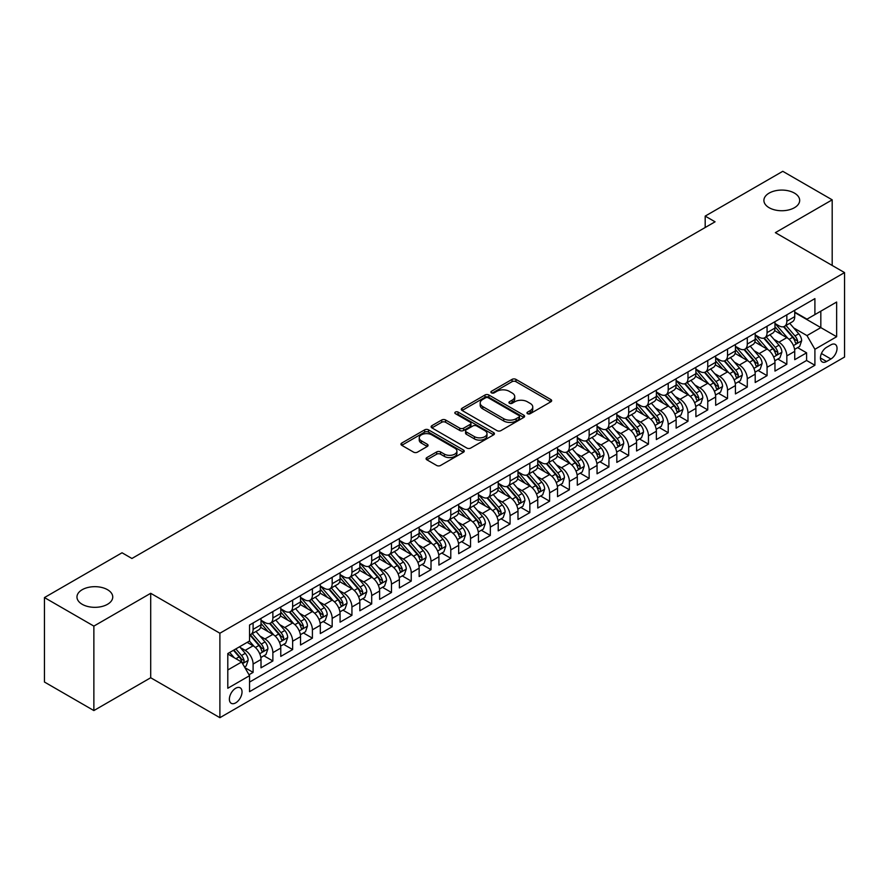 <?xml version="1.0" encoding="UTF-8"?>
<svg xmlns="http://www.w3.org/2000/svg" width="889" height="889" viewBox="0 0 889 889"><rect width="100%" height="100%" fill="white"/><g stroke="black" fill="none" stroke-linecap="round" stroke-linejoin="round"><path stroke-width="1.33" d="M527.533 413.685A1.922 1.111 0 0 0 530.244 413.685L550.869 401.784A2.745 1.589 0 0 0 551.669 400.661A2.745 1.589 0 0 0 550.869 399.55L515.942 379.381A2.745 1.589 0 0 0 512.053 379.381L491.439 391.282A1.922 1.111 0 0 0 490.872 392.071A1.922 1.111 0 0 0 491.439 392.849A1.922 1.111 0 0 0 494.162 392.849L496.829 391.316A8.779 5.067 0 0 1 509.241 391.316L512.153 392.994A8.779 5.067 0 0 1 514.731 396.583A8.779 5.067 0 0 1 512.153 400.161L509.486 401.706A1.922 1.111 0 0 0 508.919 402.484A1.922 1.111 0 0 0 509.486 403.273A1.922 1.111 0 0 0 512.197 403.273L514.875 401.728A8.779 5.067 0 0 1 527.288 401.728L530.2 403.406A8.779 5.067 0 0 1 532.767 406.995A8.779 5.067 0 0 1 530.2 410.585L527.533 412.118A1.922 1.111 0 0 0 526.966 412.907A1.922 1.111 0 0 0 527.533 413.685L527.533 412.118M107.513 589.696A17.891 10.335 0 0 0 88.011 587.462A17.891 10.335 0 0 0 76.965 597.008A17.891 10.335 0 0 0 82.21 604.309A17.891 10.335 0 0 0 101.702 606.542A17.891 10.335 0 0 0 112.747 597.008A17.891 10.335 0 0 0 107.513 589.696M794.444 193.102A17.891 10.335 0 0 0 774.941 190.868A17.891 10.335 0 0 0 763.895 200.403A17.891 10.335 0 0 0 769.141 207.715A17.891 10.335 0 0 0 788.632 209.948A17.891 10.335 0 0 0 799.678 200.403A17.891 10.335 0 0 0 794.444 193.102M235.707 702.855A8.946 5.167 120 0 0 241.552 694.976A8.946 5.167 120 0 0 240.174 687.808A8.946 5.167 120 0 0 235.707 688.253A8.946 5.167 120 0 0 229.862 696.131A8.946 5.167 120 0 0 231.229 703.299A8.946 5.167 120 0 0 235.707 702.855M426.876 457.579A2.745 1.589 0 0 0 426.075 458.691A2.745 1.589 0 0 0 426.876 459.813L436.677 465.469A2.745 1.589 0 0 0 440.555 465.469L463.447 452.257A2.745 1.589 0 0 0 464.258 451.134A2.745 1.589 0 0 0 463.447 450.012L428.52 429.854A2.745 1.589 0 0 0 424.642 429.854L401.75 443.066A2.745 1.589 0 0 0 400.95 444.189A2.745 1.589 0 0 0 401.75 445.311L413.585 452.145A2.745 1.589 0 0 0 417.463 452.145L427.265 446.489A2.745 1.589 0 0 0 428.065 445.367A2.745 1.589 0 0 0 427.265 444.244L421.397 440.855A7.345 4.234 0 0 1 419.241 437.855A7.345 4.234 0 0 1 423.775 433.943A7.345 4.234 0 0 1 431.776 434.865L454.768 448.134A7.345 4.234 0 0 1 456.913 451.134A7.345 4.234 0 0 1 452.39 455.046A7.345 4.234 0 0 1 444.389 454.135L440.555 451.923A2.745 1.589 0 0 0 436.677 451.923L426.876 457.579L426.876 459.813L436.677 454.201L436.677 451.923M150.697 593.296L93.867 626.1L44.45 597.575L44.45 682.03L93.867 710.567L150.697 677.751L219.894 717.69L219.894 633.235L150.697 593.296L150.697 677.751M832.193 265.455L832.193 199.836L775.364 232.651L844.55 272.59L219.894 633.235M832.193 199.836L782.776 171.31L705.188 216.105L705.188 227.517M44.45 597.575L122.037 552.78L131.928 558.481L715.067 221.805L705.188 216.105M497.018 430.632A2.745 1.589 0 0 0 500.896 430.632L523.799 417.419A2.745 1.589 0 0 0 524.599 416.296A2.745 1.589 0 0 0 523.799 415.174L488.872 395.005A2.745 1.589 0 0 0 484.994 395.005L462.091 408.229A2.745 1.589 0 0 0 461.291 409.351A2.745 1.589 0 0 0 462.091 410.474L497.018 430.632M456.168 414.107A1.922 1.111 0 0 1 458.113 414.374L458.113 412.096L493.628 432.599A2.745 1.589 0 0 1 494.428 433.71A2.745 1.589 0 0 1 493.628 434.832L470.726 448.056A2.745 1.589 0 0 1 466.847 448.056L431.921 427.887L441.722 422.275L441.722 419.986L431.921 425.653A2.745 1.589 0 0 0 431.121 426.764A2.745 1.589 0 0 0 431.921 427.887L431.921 425.653M441.722 422.275A2.745 1.589 0 0 1 445.6 422.275L445.6 419.986A2.745 1.589 0 0 0 441.722 419.986M445.6 419.986L459.769 428.165A2.745 1.589 0 0 0 463.647 428.165L470.148 424.42A2.745 1.589 0 0 0 470.948 423.297A2.745 1.589 0 0 0 470.148 422.175L455.401 413.663A1.922 1.111 0 0 1 454.835 412.874A1.922 1.111 0 0 1 456.024 411.851A1.922 1.111 0 0 1 458.113 412.096M248.998 674.751L253.098 672.384L244.897 667.65M240.23 647.492L245.186 650.359A11.179 6.456 60 0 1 253.098 664.05L261.01 659.494L261.01 667.817L272.867 660.971L263.877 655.782M259.999 636.08L264.955 638.947A11.179 6.456 60 0 1 272.867 652.637L280.768 648.081L280.768 656.404L292.637 649.559L283.635 644.369M279.768 624.667L284.724 627.534A11.179 6.456 60 0 1 292.637 641.225L300.538 636.668L300.538 644.992L312.406 638.146L303.405 632.957M299.526 613.254L304.494 616.121A11.179 6.456 60 0 1 312.406 629.812L320.307 625.256L320.307 633.579L332.175 626.734L323.174 621.544M319.295 601.842L324.263 604.709A11.179 6.456 60 0 1 332.175 618.4L340.076 613.832L340.076 622.167L351.933 615.321L342.943 610.132M339.065 590.429L344.032 593.296A11.179 6.456 60 0 1 351.933 606.987L359.845 602.42L359.845 610.754L371.702 603.909L362.712 598.719M358.834 579.017L363.801 581.884A11.179 6.456 60 0 1 371.702 595.574L379.614 591.007L379.614 599.342L391.471 592.496L382.481 587.307M378.603 567.604L383.57 570.471A11.179 6.456 60 0 1 391.471 584.162L399.383 579.595L399.383 587.929L411.24 581.084L402.25 575.894M398.372 556.192L403.328 559.059A11.179 6.456 60 0 1 411.24 572.749L419.152 568.182L419.152 576.516L431.009 569.671L422.019 564.482M418.141 544.779L423.097 547.646A11.179 6.456 60 0 1 431.009 561.337L438.91 556.77L438.91 565.104L450.779 558.259L441.777 553.069M437.91 533.367L442.866 536.234A11.179 6.456 60 0 1 450.779 549.924L458.68 545.357L458.68 553.691L470.548 546.846L461.547 541.657M457.668 521.954L462.636 524.821A11.179 6.456 60 0 1 470.548 538.512L478.449 533.945L478.449 542.279L490.317 535.434L481.316 530.244M477.437 510.542L482.405 513.409A11.179 6.456 60 0 1 490.317 527.099L498.218 522.532L498.218 530.866L510.075 524.021L501.085 518.832M497.207 499.129L502.174 501.996A11.179 6.456 60 0 1 510.075 515.687L517.987 511.119L517.987 519.454L529.844 512.609L520.854 507.419M516.976 487.717L521.943 490.584A11.179 6.456 60 0 1 529.844 504.274L537.756 499.707L537.756 508.041L549.613 501.196L540.623 495.995M536.745 476.304L541.712 479.171A11.179 6.456 60 0 1 549.613 492.862L557.525 488.294L557.525 496.629L569.382 489.783L560.392 484.583M556.514 464.891L561.47 467.758A11.179 6.456 60 0 1 569.382 481.449L577.294 476.882L577.294 485.216L589.151 478.371L580.161 473.17M576.283 453.479L581.239 456.346A11.179 6.456 60 0 1 589.151 470.037L597.052 465.469L597.052 473.804L608.921 466.958L599.919 461.758M596.052 442.066L601.008 444.933A11.179 6.456 60 0 1 608.921 458.624L616.822 454.057L616.822 462.391L628.69 455.546L619.689 450.345M615.81 430.654L620.778 433.51A11.179 6.456 60 0 1 628.69 447.211L636.591 442.644L636.591 450.979L648.459 444.133L639.458 438.933M635.579 419.241L640.547 422.097A11.179 6.456 60 0 1 648.459 435.799L656.36 431.232L656.36 439.566L668.217 432.721L659.227 427.52M655.349 407.829L660.316 410.685A11.179 6.456 60 0 1 668.217 424.386L676.129 419.819L676.129 428.154L687.986 421.308L678.996 416.108M675.118 396.416L680.085 399.272A11.179 6.456 60 0 1 687.986 412.974L695.898 408.407L695.898 416.741L707.755 409.896L698.765 404.695M694.887 385.004L699.854 387.86A11.179 6.456 60 0 1 707.755 401.561L715.667 396.994L715.667 405.328L727.524 398.483L718.534 393.282M714.656 373.591L719.623 376.447A11.179 6.456 60 0 1 727.524 390.149L735.436 385.582L735.436 393.916L747.293 387.071L738.303 381.87M734.425 362.167L739.381 365.035A11.179 6.456 60 0 1 747.293 378.736L755.194 374.169L755.194 382.503L767.063 375.658L758.061 370.457M754.194 350.755L759.15 353.622A11.179 6.456 60 0 1 767.063 367.324L774.964 362.756L774.964 371.091L786.832 364.234L786.832 355.911A11.179 6.456 -120 0 0 778.92 342.209L773.963 339.342M777.831 359.045L786.832 364.234M261.01 659.494A11.179 6.456 -120 0 0 253.098 645.792L247.164 642.369M280.768 648.081A11.179 6.456 -120 0 0 272.867 634.379L260.644 627.323M300.538 636.668A11.179 6.456 -120 0 0 292.637 622.967L280.413 615.91M320.307 625.256A11.179 6.456 -120 0 0 312.406 611.554L300.182 604.498M340.076 613.832A11.179 6.456 -120 0 0 332.175 600.142L319.94 593.085M359.845 602.42A11.179 6.456 -120 0 0 351.933 588.729L339.709 581.673M379.614 591.007A11.179 6.456 -120 0 0 371.702 577.317L359.478 570.26M399.383 579.595A11.179 6.456 -120 0 0 391.471 565.904L379.247 558.848M419.152 568.182A11.179 6.456 -120 0 0 411.24 554.492L399.017 547.435M438.91 556.77A11.179 6.456 -120 0 0 431.009 543.079L418.786 536.023M458.68 545.357A11.179 6.456 -120 0 0 450.779 531.666L438.555 524.61M478.449 533.945A11.179 6.456 -120 0 0 470.548 520.254L458.324 513.197M498.218 522.532A11.179 6.456 -120 0 0 490.317 508.841L478.082 501.785M517.987 511.119A11.179 6.456 -120 0 0 510.075 497.429L497.851 490.372M537.756 499.707A11.179 6.456 -120 0 0 529.844 486.016L517.62 478.96M557.525 488.294A11.179 6.456 -120 0 0 549.613 474.604L537.389 467.547M577.294 476.882A11.179 6.456 -120 0 0 569.382 463.191L557.159 456.135M597.052 465.469A11.179 6.456 -120 0 0 589.151 451.779L576.928 444.722M616.822 454.057A11.179 6.456 -120 0 0 608.921 440.366L596.697 433.31M636.591 442.644A11.179 6.456 -120 0 0 628.69 428.954L616.466 421.897M656.36 431.232A11.179 6.456 -120 0 0 648.459 417.541L636.224 410.485M676.129 419.819A11.179 6.456 -120 0 0 668.217 406.129L655.993 399.061M695.898 408.407A11.179 6.456 -120 0 0 687.986 394.716L675.762 387.648M715.667 396.994A11.179 6.456 -120 0 0 707.755 383.303L695.531 376.236M735.436 385.582A11.179 6.456 -120 0 0 727.524 371.891L715.301 364.823M755.194 374.169A11.179 6.456 -120 0 0 747.293 360.478L735.07 353.411M774.964 362.756A11.179 6.456 -120 0 0 767.063 349.066L754.839 341.998M830.915 344.843L826.559 347.343A8.668 5.001 120 0 0 820.903 354.989A8.668 5.001 120 0 0 822.225 361.934A8.668 5.001 120 0 0 826.559 361.501L830.915 358.989A8.668 5.001 120 0 0 836.571 351.355A8.668 5.001 120 0 0 835.249 344.41A8.668 5.001 120 0 0 830.915 344.843M219.894 717.69L844.55 357.045L844.55 272.59M227.795 669.984L241.63 662.005L249.542 675.696L249.542 691.675L814.902 365.268L814.902 349.288L806.99 335.598L793.721 327.93M249.542 675.696L227.795 688.253L227.795 653.559L249.542 641.002L249.542 625.023L814.902 298.615L814.902 314.595L836.638 302.038L836.638 336.731L814.902 349.288M261.01 620.233L264.955 622.511A11.179 6.456 60 0 0 270.545 623.067L278.457 618.5A11.179 6.456 -120 0 0 280.768 613.377L280.768 606.987M280.768 608.821L284.724 611.099A11.179 6.456 60 0 0 290.314 611.654L298.226 607.087A11.179 6.456 -120 0 0 300.538 601.964L300.538 595.574M300.538 597.408L304.494 599.686A11.179 6.456 60 0 0 310.083 600.242L317.995 595.674A11.179 6.456 -120 0 0 320.307 590.552L320.307 584.162M320.307 585.995L324.263 588.274A11.179 6.456 60 0 0 329.852 588.829L337.764 584.262A11.179 6.456 -120 0 0 340.076 579.139L340.076 572.749M340.076 574.583L344.032 576.861A11.179 6.456 60 0 0 349.621 577.417L357.534 572.849A11.179 6.456 -120 0 0 359.845 567.727L359.845 561.337M359.845 563.159L363.801 565.448A11.179 6.456 60 0 0 369.391 566.004L377.292 561.437A11.179 6.456 -120 0 0 379.614 556.314L379.614 549.924M379.614 551.747L383.57 554.036A11.179 6.456 60 0 0 389.16 554.592L397.061 550.024A11.179 6.456 -120 0 0 399.383 544.901L399.383 538.512M399.383 540.334L403.328 542.623A11.179 6.456 60 0 0 408.929 543.179L416.83 538.612A11.179 6.456 -120 0 0 419.152 533.489L419.152 527.099M419.152 528.922L423.097 531.211A11.179 6.456 60 0 0 428.698 531.766L436.599 527.199A11.179 6.456 -120 0 0 438.91 522.076L438.91 515.687M438.91 517.509L442.866 519.798A11.179 6.456 60 0 0 448.456 520.354L456.368 515.787A11.179 6.456 -120 0 0 458.68 510.664L458.68 504.274M458.68 506.097L462.636 508.386A11.179 6.456 60 0 0 468.225 508.941L476.137 504.374A11.179 6.456 -120 0 0 478.449 499.251L478.449 492.862M478.449 494.684L482.405 496.973A11.179 6.456 60 0 0 487.994 497.529L495.906 492.962A11.179 6.456 -120 0 0 498.218 487.839L498.218 481.449M498.218 483.272L502.174 485.561A11.179 6.456 60 0 0 507.763 486.116L515.676 481.549A11.179 6.456 -120 0 0 517.987 476.426L517.987 470.037M517.987 471.859L521.943 474.148A11.179 6.456 60 0 0 527.533 474.704L535.434 470.137A11.179 6.456 -120 0 0 537.756 465.014L537.756 458.624M537.756 460.446L541.712 462.736A11.179 6.456 60 0 0 547.302 463.28L555.203 458.724A11.179 6.456 -120 0 0 557.525 453.601L557.525 447.211M557.525 449.034L561.47 451.323A11.179 6.456 60 0 0 567.071 451.868L574.972 447.311A11.179 6.456 -120 0 0 577.294 442.189L577.294 435.799M577.294 437.621L581.239 439.911A11.179 6.456 60 0 0 586.84 440.455L594.741 435.899A11.179 6.456 -120 0 0 597.052 430.776L597.052 424.386M597.052 426.209L601.008 428.498A11.179 6.456 60 0 0 606.598 429.043L614.51 424.486A11.179 6.456 -120 0 0 616.822 419.364L616.822 412.974M616.822 414.796L620.778 417.085A11.179 6.456 60 0 0 626.367 417.63L634.279 413.074A11.179 6.456 -120 0 0 636.591 407.951L636.591 401.561M636.591 403.384L640.547 405.673A11.179 6.456 60 0 0 646.136 406.217L654.048 401.661A11.179 6.456 -120 0 0 656.36 396.538L656.36 390.149M656.36 391.971L660.316 394.26A11.179 6.456 60 0 0 665.905 394.805L673.818 390.249A11.179 6.456 -120 0 0 676.129 385.126L676.129 378.736M676.129 380.559L680.085 382.837A11.179 6.456 60 0 0 685.675 383.392L693.576 378.836A11.179 6.456 -120 0 0 695.898 373.713L695.898 367.324M695.898 369.146L699.854 371.424A11.179 6.456 60 0 0 705.444 371.98L713.345 367.413A11.179 6.456 -120 0 0 715.667 362.301L715.667 355.911M715.667 357.734L719.623 360.012A11.179 6.456 60 0 0 725.213 360.567L733.114 356A11.179 6.456 -120 0 0 735.436 350.888L735.436 344.499M735.436 346.321L739.381 348.599A11.179 6.456 60 0 0 744.982 349.155L752.883 344.588A11.179 6.456 -120 0 0 755.194 339.476L755.194 333.086M755.194 334.909L759.15 337.187A11.179 6.456 60 0 0 764.74 337.742L772.652 333.175A11.179 6.456 -120 0 0 774.964 328.063L774.964 321.674M249.542 682.085L806.601 360.478L806.601 352.822L794.733 359.678L794.733 351.344A11.179 6.456 -120 0 0 786.832 337.642L774.608 330.586M774.964 323.496L778.92 325.774A11.179 6.456 -120 0 0 784.509 326.33A11.179 6.456 -120 0 0 786.832 321.218L786.832 314.817M784.509 326.33L792.421 321.762A11.179 6.456 -120 0 0 794.733 316.651L794.733 310.261M253.098 622.967L253.098 629.356A11.179 6.456 60 0 1 250.787 634.479A11.179 6.456 60 0 1 249.542 634.935M250.787 634.479L258.688 629.912A11.179 6.456 -120 0 0 261.01 624.789L261.01 618.4M272.867 611.554L272.867 617.944A11.179 6.456 60 0 1 270.545 623.067M292.637 600.142L292.637 606.531A11.179 6.456 60 0 1 290.314 611.654M312.406 588.729L312.406 595.119A11.179 6.456 60 0 1 310.083 600.242M332.175 577.317L332.175 583.706A11.179 6.456 60 0 1 329.852 588.829M351.933 565.904L351.933 572.294A11.179 6.456 60 0 1 349.621 577.417M371.702 554.492L371.702 560.881A11.179 6.456 60 0 1 369.391 566.004M391.471 543.079L391.471 549.469A11.179 6.456 60 0 1 389.16 554.592M411.24 531.666L411.24 538.056A11.179 6.456 60 0 1 408.929 543.179M431.009 520.254L431.009 526.644A11.179 6.456 60 0 1 428.698 531.766M450.779 508.841L450.779 515.231A11.179 6.456 60 0 1 448.456 520.354M470.548 497.429L470.548 503.819A11.179 6.456 60 0 1 468.225 508.941M490.317 486.016L490.317 492.406A11.179 6.456 60 0 1 487.994 497.529M510.075 474.604L510.075 480.993A11.179 6.456 60 0 1 507.763 486.116M529.844 463.191L529.844 469.581A11.179 6.456 60 0 1 527.533 474.704M549.613 451.779L549.613 458.168A11.179 6.456 60 0 1 547.302 463.28M569.382 440.366L569.382 446.756A11.179 6.456 60 0 1 567.071 451.868M589.151 428.954L589.151 435.343A11.179 6.456 60 0 1 586.84 440.455M608.921 417.541L608.921 423.931A11.179 6.456 60 0 1 606.598 429.043M628.69 406.129L628.69 412.518A11.179 6.456 60 0 1 626.367 417.63M648.459 394.716L648.459 401.106A11.179 6.456 60 0 1 646.136 406.217M668.217 383.303L668.217 389.693A11.179 6.456 60 0 1 665.905 394.805M687.986 371.891L687.986 378.281A11.179 6.456 60 0 1 685.675 383.392M707.755 360.467L707.755 366.868A11.179 6.456 60 0 1 705.444 371.98M727.524 349.055L727.524 355.456A11.179 6.456 60 0 1 725.213 360.567M747.293 337.642L747.293 344.043A11.179 6.456 60 0 1 744.982 349.155M767.063 326.23L767.063 332.63A11.179 6.456 60 0 1 764.74 337.742M767.063 367.324L767.063 375.658M747.293 378.736L747.293 387.071M727.524 390.149L727.524 398.483M707.755 401.561L707.755 409.896M687.986 412.974L687.986 421.308M668.217 424.386L668.217 432.721M648.459 435.799L648.459 444.133M628.69 447.211L628.69 455.546M608.921 458.624L608.921 466.958M589.151 470.037L589.151 478.371M569.382 481.449L569.382 489.783M549.613 492.862L549.613 501.196M529.844 504.274L529.844 512.609M510.075 515.687L510.075 524.021M490.317 527.099L490.317 535.434M470.548 538.512L470.548 546.846M450.779 549.924L450.779 558.259M431.009 561.337L431.009 569.671M411.24 572.749L411.24 581.084M391.471 584.162L391.471 592.496M371.702 595.574L371.702 603.909M351.933 606.987L351.933 615.321M332.175 618.4L332.175 626.734M312.406 629.812L312.406 638.146M292.637 641.225L292.637 649.559M272.867 652.637L272.867 660.971M253.098 664.05L253.098 672.384M241.63 662.005L227.795 654.015M806.99 335.598L820.825 327.608L820.825 311.172L836.638 302.038M794.733 312.539L836.638 336.731M794.733 312.083L806.99 319.162L814.902 314.595M93.867 626.1L93.867 710.567M797.6 347.632L806.601 352.822M806.601 360.478L814.902 365.268M528.299 413.963L530.2 412.863A8.779 5.067 0 0 0 532.767 409.273L532.767 406.995M514.731 396.583L514.731 398.861A8.779 5.067 0 0 1 512.153 402.45L510.253 403.539M550.824 401.806L515.942 381.67A2.745 1.589 0 0 0 512.053 381.67L492.206 393.127M523.754 417.43L488.872 397.294A2.745 1.589 0 0 0 484.994 397.294L462.124 410.485L462.091 408.229M518.943 417.074A1.922 1.111 0 0 0 519.509 416.296A1.922 1.111 0 0 0 518.943 415.507L488.283 397.805A1.922 1.111 0 0 0 485.572 397.805L482.76 399.439A8.779 5.067 0 0 0 480.182 403.017A8.779 5.067 0 0 0 482.76 406.606L503.719 418.708A8.779 5.067 0 0 0 516.131 418.708L518.943 417.074L518.943 419.364A1.922 1.111 0 0 0 519.509 418.575L519.509 416.296M480.182 403.017L480.182 405.306A8.779 5.067 0 0 0 482.76 408.884L482.76 406.606M518.943 419.364L516.131 420.986A8.779 5.067 0 0 1 503.719 420.986L482.76 408.884M445.6 422.275L459.769 430.454A2.745 1.589 0 0 0 463.647 430.454L470.148 426.698A2.745 1.589 0 0 0 470.948 425.575L470.948 423.297M458.113 414.374L493.584 434.854M474.459 436.655A7.345 4.234 0 0 0 482.46 437.577A7.345 4.234 0 0 0 486.994 433.654A7.345 4.234 0 0 0 484.838 430.665L476.737 425.987A2.745 1.589 0 0 0 472.859 425.987L466.358 429.731A2.745 1.589 0 0 0 465.558 430.854A2.745 1.589 0 0 0 466.358 431.976L474.459 436.655L474.459 438.933A7.345 4.234 0 0 0 482.46 439.855A7.345 4.234 0 0 0 486.994 435.943L486.994 433.654M465.558 430.854L465.558 433.143A2.745 1.589 0 0 0 466.358 434.265L466.358 431.976M474.459 438.933L466.358 434.265M456.913 451.134L456.913 453.412A7.345 4.234 0 0 1 452.39 457.335A7.345 4.234 0 0 1 444.389 456.413L440.555 454.201A2.745 1.589 0 0 0 436.677 454.201M419.241 437.855L419.241 440.144A7.345 4.234 0 0 0 421.397 443.133L421.397 440.855M427.231 446.5L421.397 443.133M463.413 452.279L428.52 432.132A2.745 1.589 0 0 0 424.642 432.132L401.784 445.333L401.75 443.066M794.566 349.388L799.678 346.432L801.656 340.731A7.412 4.278 -120 0 0 798.766 333.775L789.732 323.318M787.932 338.376L777.219 325.974A21.392 12.346 -120 0 0 774.964 323.618M782.053 334.886L776.064 327.952A17.747 10.246 -120 0 0 774.964 326.763M783.509 326.73L792.644 337.309A7.412 4.278 60 0 1 795.277 342.409C796.4 343.899 797.189 343.443 797.655 341.043A7.412 4.278 -120 0 0 795.01 335.942L785.976 325.485M784.042 326.563L793.855 337.931A3.778 2.178 60 0 1 794.81 339.398L797.655 341.043M795.277 342.409L795.822 343.287M774.797 360.801L779.909 357.845L781.887 352.144A7.412 4.278 -120 0 0 778.997 345.188L769.974 334.731M768.163 349.788L757.45 337.387A21.392 12.346 -120 0 0 755.194 335.031M762.284 346.299L756.295 339.365A17.747 10.246 -120 0 0 755.194 338.176M763.74 338.142L772.874 348.721A7.412 4.278 60 0 1 775.519 353.822C776.63 355.322 777.419 354.855 777.886 352.455A7.412 4.278 -120 0 0 775.241 347.355L766.218 336.898M764.273 337.976L774.086 349.344A3.778 2.178 60 0 1 775.041 350.811L777.886 352.455M775.519 353.822L776.053 354.7M755.039 372.213L760.139 369.257L762.117 363.557A7.412 4.278 -120 0 0 759.228 356.6L750.205 346.143M748.394 361.201L737.681 348.799A21.392 12.346 -120 0 0 735.436 346.443M742.515 357.711L736.525 350.777A17.747 10.246 -120 0 0 735.436 349.588M743.971 349.555L753.105 360.134A7.412 4.278 60 0 1 755.75 365.235C756.861 366.735 757.65 366.268 758.117 363.868A7.412 4.278 -120 0 0 755.472 358.767L746.449 348.31M744.504 349.388L754.328 360.756A3.778 2.178 60 0 1 755.272 362.223L758.117 363.868M755.75 365.235L756.283 366.124M735.27 383.626L740.37 380.67L742.348 374.969A7.412 4.278 -120 0 0 739.47 368.013L730.436 357.556M728.624 372.613L717.912 360.212A21.392 12.346 -120 0 0 715.667 357.856M722.746 369.124L716.756 362.19A17.747 10.246 -120 0 0 715.667 361.001M724.202 360.967L733.336 371.546A7.412 4.278 60 0 1 735.981 376.647C737.092 378.147 737.881 377.681 738.348 375.28A7.412 4.278 -120 0 0 735.714 370.18L726.68 359.723M724.735 360.801L734.558 372.169A3.778 2.178 60 0 1 735.503 373.636L738.348 375.28M735.981 376.647L736.514 377.536M715.501 395.038L720.601 392.082L722.579 386.382A7.412 4.278 -120 0 0 719.701 379.425L710.667 368.968M708.855 384.026L698.143 371.624A21.392 12.346 -120 0 0 695.898 369.268M702.977 380.536L696.987 373.602A17.747 10.246 -120 0 0 695.898 372.413M704.432 372.38L713.567 382.959A7.412 4.278 60 0 1 716.212 388.071C717.323 389.56 718.112 389.104 718.579 386.693A7.412 4.278 -120 0 0 715.945 381.592L706.911 371.135M704.966 372.213L714.789 383.581A3.778 2.178 60 0 1 715.734 385.048L718.579 386.693M716.212 388.071L716.745 388.949M695.731 406.451L700.843 403.495L702.81 397.794A7.412 4.278 -120 0 0 699.932 390.838L690.897 380.381M689.086 395.438L678.374 383.037A21.392 12.346 -120 0 0 676.129 380.681M683.219 391.949L677.218 385.015A17.747 10.246 -120 0 0 676.129 383.826M684.663 383.792L693.798 394.372A7.412 4.278 60 0 1 696.443 399.483C697.554 400.972 698.343 400.517 698.81 398.105A7.412 4.278 -120 0 0 696.176 393.005L687.141 382.548M685.208 383.626L695.02 394.994A3.778 2.178 60 0 1 695.976 396.472L698.81 398.105M696.443 399.483L696.987 400.361M675.962 417.863L681.074 414.907L683.052 409.207A7.412 4.278 -120 0 0 680.163 402.25L671.128 391.793M669.317 406.851L658.605 394.449A21.392 12.346 -120 0 0 656.36 392.093M663.45 403.373L657.46 396.427A17.747 10.246 -120 0 0 656.36 395.238M664.894 395.216L674.029 405.784A7.412 4.278 60 0 1 676.673 410.896C677.785 412.385 678.574 411.929 679.052 409.518A7.412 4.278 -120 0 0 676.407 404.417L667.372 393.96M665.439 395.038L675.251 406.406A3.778 2.178 60 0 1 676.207 407.884L679.052 409.518M676.673 410.896L677.218 411.774M656.193 429.276L661.305 426.32L663.283 420.619A7.412 4.278 -120 0 0 660.394 413.663L651.359 403.206M649.548 418.263L638.847 405.862A21.392 12.346 -120 0 0 636.591 403.506M643.68 414.785L637.691 407.84A17.747 10.246 -120 0 0 636.591 406.651M645.125 406.629L654.271 417.197A7.412 4.278 60 0 1 656.904 422.308C658.016 423.797 658.816 423.342 659.282 420.93A7.412 4.278 -120 0 0 656.638 415.83L647.603 405.373M645.67 406.451L655.482 417.819A3.778 2.178 60 0 1 656.438 419.297L659.282 420.93M656.904 422.308L657.449 423.186M636.424 440.688L641.536 437.744L643.514 432.032A7.412 4.278 -120 0 0 640.625 425.075L631.59 414.618M629.79 429.676L619.077 417.274A21.392 12.346 -120 0 0 616.822 414.919M623.911 426.198L617.922 419.252A17.747 10.246 -120 0 0 616.822 418.063M625.367 418.041L634.502 428.609A7.412 4.278 60 0 1 637.135 433.721C638.258 435.21 639.047 434.754 639.513 432.343A7.412 4.278 -120 0 0 636.868 427.242L627.834 416.785M625.9 417.863L635.713 429.231A3.778 2.178 60 0 1 636.668 430.709L639.513 432.343M637.135 433.721L637.68 434.599M616.655 452.101L621.767 449.156L623.745 443.444A7.412 4.278 -120 0 0 620.855 436.488L611.832 426.031M610.021 441.088L599.308 428.687A21.392 12.346 -120 0 0 597.052 426.331M604.142 437.61L598.153 430.665A17.747 10.246 -120 0 0 597.052 429.476M605.598 429.454L614.732 440.022A7.412 4.278 60 0 1 617.377 445.133C618.488 446.622 619.277 446.167 619.744 443.755A7.412 4.278 -120 0 0 617.099 438.655L608.076 428.198M606.131 429.276L615.944 440.644A3.778 2.178 60 0 1 616.899 442.122L619.744 443.755M617.377 445.133L617.911 446.011M596.897 463.513L601.997 460.569L603.975 454.857A7.412 4.278 -120 0 0 601.086 447.9L592.063 437.444M590.252 452.501L579.539 440.099A21.392 12.346 -120 0 0 577.294 437.744M584.373 449.023L578.383 442.077A17.747 10.246 -120 0 0 577.294 440.888M585.829 440.866L594.963 451.434A7.412 4.278 60 0 1 597.608 456.546C598.719 458.035 599.508 457.579 599.975 455.168A7.412 4.278 -120 0 0 597.33 450.067L588.307 439.611M586.362 440.688L596.186 452.057A3.778 2.178 60 0 1 597.13 453.534L599.975 455.168M597.608 456.546L598.141 457.424M577.128 474.926L582.228 471.981L584.206 466.269A7.412 4.278 -120 0 0 581.328 459.313L572.294 448.856M570.482 463.914L559.77 451.512A21.392 12.346 -120 0 0 557.525 449.156M564.604 460.435L558.614 453.49A17.747 10.246 -120 0 0 557.525 452.301M566.06 452.279L575.194 462.847A7.412 4.278 60 0 1 577.839 467.958C578.95 469.448 579.739 468.992 580.206 466.581A7.412 4.278 -120 0 0 577.572 461.48L568.538 451.023M566.593 452.101L576.416 463.469A3.778 2.178 60 0 1 577.361 464.947L580.206 466.581M577.839 467.958L578.372 468.836M557.359 486.339L562.459 483.394L564.437 477.682A7.412 4.278 -120 0 0 561.559 470.726L552.525 460.269M550.713 475.326L540.001 462.925A21.392 12.346 -120 0 0 537.756 460.569M544.835 471.848L538.845 464.903A17.747 10.246 -120 0 0 537.756 463.714M546.291 463.691L555.425 474.259A7.412 4.278 60 0 1 558.07 479.371C559.181 480.86 559.97 480.404 560.437 477.993A7.412 4.278 -120 0 0 557.803 472.892L548.769 462.436M546.824 463.513L556.647 474.882A3.778 2.178 60 0 1 557.592 476.36L560.437 477.993M558.07 479.371L558.603 480.249M537.589 497.751L542.701 494.806L544.668 489.094A7.412 4.278 -120 0 0 541.79 482.138L532.755 471.681M530.944 486.739L520.232 474.337A21.392 12.346 -120 0 0 517.987 471.981M525.077 483.26L519.076 476.315A17.747 10.246 -120 0 0 517.987 475.126M526.521 475.104L535.656 485.672A7.412 4.278 60 0 1 538.301 490.784C539.412 492.273 540.201 491.817 540.668 489.406A7.412 4.278 -120 0 0 538.034 484.305L528.999 473.848M527.066 474.926L536.878 486.294A3.778 2.178 60 0 1 537.834 487.772L540.668 489.406M538.301 490.784L538.845 491.661M517.82 509.164L522.932 506.219L524.899 500.507A7.412 4.278 -120 0 0 522.021 493.551L512.986 483.094M511.175 498.151L500.463 485.75A21.392 12.346 -120 0 0 498.218 483.394M505.308 494.673L499.318 487.739A17.747 10.246 -120 0 0 498.218 486.539M506.752 486.516L515.887 497.095A7.412 4.278 60 0 1 518.531 502.196C519.643 503.685 520.432 503.23 520.91 500.829A7.412 4.278 -120 0 0 518.265 495.718L509.23 485.261M507.297 486.339L517.109 497.707A3.778 2.178 60 0 1 518.065 499.185L520.91 500.829M518.531 502.196L519.076 503.074M498.051 520.576L503.163 517.631L505.141 511.92A7.412 4.278 -120 0 0 502.252 504.963L493.217 494.506M491.406 509.564L480.705 497.162A21.392 12.346 -120 0 0 478.449 494.806M485.538 506.085L479.549 499.151A17.747 10.246 -120 0 0 478.449 497.951M486.983 497.929L496.129 508.508A7.412 4.278 60 0 1 498.762 513.609C499.874 515.098 500.674 514.642 501.14 512.242A7.412 4.278 -120 0 0 498.496 507.13L489.461 496.673M487.528 497.751L497.34 509.119A3.778 2.178 60 0 1 498.296 510.597L501.14 512.242M498.762 513.609L499.307 514.487M478.282 531.989L483.394 529.044L485.372 523.332A7.412 4.278 -120 0 0 482.483 516.376L473.448 505.919M471.648 520.976L460.935 508.575A21.392 12.346 -120 0 0 458.68 506.219M465.769 517.498L459.78 510.564A17.747 10.246 -120 0 0 458.68 509.364M467.225 509.341L476.36 519.921A7.412 4.278 60 0 1 478.993 525.021C480.116 526.51 480.905 526.055 481.371 523.654A7.412 4.278 -120 0 0 478.727 518.543L469.692 508.086M467.758 509.164L477.571 520.532A3.778 2.178 60 0 1 478.526 522.01L481.371 523.654M478.993 525.021L479.538 525.899M458.513 543.401L463.625 540.456L465.603 534.745A7.412 4.278 -120 0 0 462.713 527.788L453.679 517.331M451.879 532.389L441.166 519.987A21.392 12.346 -120 0 0 438.91 517.631M446 528.911L440.011 521.976A17.747 10.246 -120 0 0 438.91 520.776M447.456 520.754L456.59 531.333A7.412 4.278 60 0 1 459.235 536.434C460.346 537.923 461.135 537.467 461.602 535.067A7.412 4.278 -120 0 0 458.957 529.955L449.934 519.498M447.989 520.576L457.802 531.944A3.778 2.178 60 0 1 458.757 533.422L461.602 535.067M459.235 536.434L459.769 537.312M438.755 554.814L443.855 551.869L445.834 546.157A7.412 4.278 -120 0 0 442.944 539.201L433.921 528.744M432.11 543.801L421.397 531.4A21.392 12.346 -120 0 0 419.152 529.044M426.231 540.323L420.241 533.389A17.747 10.246 -120 0 0 419.152 532.189M427.687 532.167L436.821 542.746A7.412 4.278 60 0 1 439.466 547.846C440.577 549.335 441.366 548.88 441.833 546.479A7.412 4.278 -120 0 0 439.188 541.368L430.165 530.911M428.22 531.989L438.044 543.357A3.778 2.178 60 0 1 438.988 544.835L441.833 546.479M439.466 547.846L439.999 548.724M418.986 566.226L424.086 563.282L426.064 557.57A7.412 4.278 -120 0 0 423.186 550.613L414.152 540.156M412.34 555.214L401.628 542.812A21.392 12.346 -120 0 0 399.383 540.456M406.462 551.736L400.472 544.801A17.747 10.246 -120 0 0 399.383 543.601M407.918 543.579L417.052 554.158A7.412 4.278 60 0 1 419.697 559.259C420.808 560.748 421.597 560.292 422.064 557.892A7.412 4.278 -120 0 0 419.43 552.78L410.396 542.323M408.451 543.401L418.274 554.769A3.778 2.178 60 0 1 419.219 556.247L422.064 557.892M419.697 559.259L420.23 560.137M399.217 577.639L404.317 574.694L406.295 568.982A7.412 4.278 -120 0 0 403.417 562.026L394.383 551.569M392.571 566.626L381.859 554.225A21.392 12.346 -120 0 0 379.614 551.869M386.693 563.148L380.703 556.214A17.747 10.246 -120 0 0 379.614 555.014M388.149 554.992L397.283 565.571A7.412 4.278 60 0 1 399.928 570.671C401.039 572.16 401.828 571.705 402.295 569.304A7.412 4.278 -120 0 0 399.661 564.193L390.627 553.736M388.682 554.814L398.505 566.182A3.778 2.178 60 0 1 399.45 567.66L402.295 569.304M399.928 570.671L400.461 571.549M379.447 589.051L384.559 586.107L386.526 580.395A7.412 4.278 -120 0 0 383.648 573.438L374.613 562.981M372.802 578.039L362.09 565.637A21.392 12.346 -120 0 0 359.845 563.282M366.935 574.561L360.934 567.627A17.747 10.246 -120 0 0 359.845 566.426M368.379 566.404L377.514 576.983A7.412 4.278 60 0 1 380.159 582.084C381.27 583.573 382.059 583.117 382.526 580.717A7.412 4.278 -120 0 0 379.892 575.605L370.857 565.148M368.924 566.226L378.736 577.594A3.778 2.178 60 0 1 379.681 579.072L382.526 580.717M380.159 582.084L380.692 582.962M359.678 600.464L364.79 597.519L366.757 591.807A7.412 4.278 -120 0 0 363.879 584.851L354.844 574.394M353.033 589.451L342.321 577.05A21.392 12.346 -120 0 0 340.076 574.705M347.166 585.973L341.176 579.039A17.747 10.246 -120 0 0 340.076 577.839M348.61 577.817L357.745 588.396A7.412 4.278 60 0 1 360.389 593.496C361.501 594.985 362.29 594.53 362.768 592.13A7.412 4.278 -120 0 0 360.123 587.018L351.088 576.561M349.155 577.639L358.967 589.007A3.778 2.178 60 0 1 359.923 590.485L362.768 592.13M360.389 593.496L360.934 594.374M339.909 611.876L345.021 608.932L346.999 603.22A7.412 4.278 -120 0 0 344.11 596.263L335.075 585.807M333.264 600.864L322.551 588.462A21.392 12.346 -120 0 0 320.307 586.118M327.396 597.386L321.407 590.452A17.747 10.246 -120 0 0 320.307 589.251M328.841 589.229L337.987 599.808A7.412 4.278 60 0 1 340.62 604.909C341.732 606.398 342.532 605.942 342.998 603.542A7.412 4.278 -120 0 0 340.354 598.441L331.319 587.973M329.386 589.051L339.198 600.419A3.778 2.178 60 0 1 340.154 601.897L342.998 603.542M340.62 604.909L341.165 605.787M320.14 623.289L325.252 620.344L327.23 614.632A7.412 4.278 -120 0 0 324.341 607.676L315.306 597.219M313.506 612.277L302.793 599.875A21.392 12.346 -120 0 0 300.538 597.53M307.627 608.798L301.638 601.864A17.747 10.246 -120 0 0 300.538 600.664M309.083 600.642L318.218 611.221A7.412 4.278 60 0 1 320.851 616.321C321.974 617.811 322.763 617.355 323.229 614.955A7.412 4.278 -120 0 0 320.585 609.854L311.55 599.397M309.616 600.464L319.429 611.832A3.778 2.178 60 0 1 320.384 613.31L323.229 614.955M320.851 616.321L321.396 617.199M300.371 634.702L305.483 631.757L307.461 626.045A7.412 4.278 -120 0 0 304.571 619.088L295.537 608.632M293.737 623.689L283.024 611.288A21.392 12.346 -120 0 0 280.768 608.943M287.858 620.211L281.869 613.277A17.747 10.246 -120 0 0 280.768 612.077M289.314 612.054L298.448 622.633A7.412 4.278 60 0 1 301.082 627.734C302.204 629.223 302.993 628.767 303.46 626.367A7.412 4.278 -120 0 0 300.815 621.267L291.792 610.81M289.847 611.876L299.66 623.245A3.778 2.178 60 0 1 300.615 624.723L303.46 626.367M301.082 627.734L301.627 628.612M280.613 646.114L285.713 643.169L287.692 637.457A7.412 4.278 -120 0 0 284.802 630.501L275.779 620.044M273.968 635.102L263.255 622.7A21.392 12.346 -120 0 0 261.01 620.355M268.089 631.623L262.099 624.689A17.747 10.246 -120 0 0 261.01 623.489M269.545 623.467L278.679 634.046A7.412 4.278 60 0 1 281.324 639.147C282.435 640.636 283.224 640.18 283.691 637.78A7.412 4.278 -120 0 0 281.046 632.679L272.023 622.222M270.078 623.289L279.902 634.657A3.778 2.178 60 0 1 280.846 636.135L283.691 637.78M281.324 639.147L281.857 640.024M260.844 657.527L265.944 654.582L267.922 648.87A7.412 4.278 -120 0 0 265.044 641.914L256.01 631.457M254.198 646.514L249.465 641.047M248.32 643.036L247.553 642.147M249.776 634.879L258.91 645.458A7.412 4.278 60 0 1 261.555 650.559C262.666 652.048 263.455 651.593 263.922 649.192A7.412 4.278 -120 0 0 261.288 644.092L252.254 633.635M250.309 634.702L260.133 646.07A3.778 2.178 60 0 1 261.077 647.548L263.922 649.192M261.555 650.559L262.088 651.437M244.497 666.961L246.175 665.994L248.153 660.283A7.412 4.278 -120 0 0 245.275 653.326L239.585 646.748M234.274 657.749L229.695 652.459M228.551 654.448L227.795 653.571M233.451 650.281L239.141 656.871A7.412 4.278 60 0 1 241.786 661.972C242.897 663.461 243.686 663.005 244.153 660.605A7.412 4.278 -120 0 0 241.519 655.504L235.829 648.914M233.918 650.026L240.363 657.482A3.778 2.178 60 0 1 241.308 658.96L244.153 660.605M241.786 661.972L242.319 662.85M245.186 650.359L253.098 645.792M264.955 638.947L272.867 634.379M284.724 627.534L292.637 622.967M304.494 616.121L312.406 611.554M324.263 604.709L332.175 600.142M344.032 593.296L351.933 588.729M363.801 581.884L371.702 577.317M383.57 570.471L391.471 565.904M403.328 559.059L411.24 554.492M423.097 547.646L431.009 543.079M442.866 536.234L450.779 531.666M462.636 524.821L470.548 520.254M482.405 513.409L490.317 508.841M502.174 501.996L510.075 497.429M521.943 490.584L529.844 486.016M541.712 479.171L549.613 474.604M561.47 467.758L569.382 463.191M581.239 456.346L589.151 451.779M601.008 444.933L608.921 440.366M620.778 433.51L628.69 428.954M640.547 422.097L648.459 417.541M660.316 410.685L668.217 406.129M680.085 399.272L687.986 394.716M699.854 387.86L707.755 383.303M719.623 376.447L727.524 371.891M739.381 365.035L747.293 360.478M759.15 353.622L767.063 349.066M778.92 342.209L786.832 337.642M786.832 321.218L794.733 316.651M253.098 629.356L261.01 624.789M272.867 617.944L280.768 613.377M292.637 606.531L300.538 601.964M312.406 595.119L320.307 590.552M332.175 583.706L340.076 579.139M351.933 572.294L359.845 567.727M371.702 560.881L379.614 556.314M391.471 549.469L399.383 544.901M411.24 538.056L419.152 533.489M431.009 526.644L438.91 522.076M450.779 515.231L458.68 510.664M470.548 503.819L478.449 499.251M490.317 492.406L498.218 487.839M510.075 480.993L517.987 476.426M529.844 469.581L537.756 465.014M549.613 458.168L557.525 453.601M569.382 446.756L577.294 442.189M589.151 435.343L597.052 430.776M608.921 423.931L616.822 419.364M628.69 412.518L636.591 407.951M648.459 401.106L656.36 396.538M668.217 389.693L676.129 385.126M687.986 378.281L695.898 373.713M707.755 366.868L715.667 362.301M727.524 355.456L735.436 350.888M747.293 344.043L755.194 339.476M767.063 332.63L774.964 328.063M786.832 355.911L794.733 351.344M821.436 353.522L830.915 358.989M820.436 357.967L826.559 361.501M530.2 412.863L530.2 410.585M509.486 403.273L509.486 401.706M512.153 402.45L512.153 400.161M491.439 392.849L491.439 391.282M512.053 381.67L512.053 379.381M515.942 381.67L515.942 379.381M550.869 401.784L550.869 399.55M484.994 397.294L484.994 395.005M488.872 397.294L488.872 395.005M523.799 417.419L523.799 415.174M503.719 420.986L503.719 418.708M516.131 420.986L516.131 418.708M459.769 430.454L459.769 428.165M463.647 430.454L463.647 428.165M470.148 426.698L470.148 424.42M493.628 434.832L493.628 432.599M440.555 454.201L440.555 451.923M444.389 456.413L444.389 454.135M427.265 446.489L427.265 444.244M424.642 432.132L424.642 429.854M428.52 432.132L428.52 429.854M463.447 452.257L463.447 450.012M793.444 345.588L801.6 340.876M777.219 325.974L778.231 325.385M795.01 335.942L798.766 333.775M789.11 339.354L792.644 337.309M773.674 357L781.842 352.288M757.45 337.387L758.461 336.798M775.241 347.355L778.997 345.188M769.341 350.766L772.874 348.721M753.905 368.413L762.073 363.701M737.681 348.799L738.703 348.21M755.472 358.767L759.228 356.6M749.571 362.179L753.105 360.134M734.136 379.825L742.304 375.114M717.912 360.212L718.934 359.623M735.714 370.18L739.47 368.013M729.802 373.591L733.336 371.546M714.367 391.238L722.535 386.526M698.143 371.624L699.165 371.035M715.945 381.592L719.701 379.425M710.033 385.004L713.567 382.959M694.598 402.65L702.766 397.939M678.374 383.037L679.396 382.448M696.176 393.005L699.932 390.838M690.264 396.416L693.798 394.372M674.829 414.063L682.996 409.351M658.605 394.449L659.627 393.86M676.407 404.417L680.163 402.25M670.495 407.829L674.029 405.784M655.06 425.475L663.227 420.764M638.847 405.862L639.858 405.273M656.638 415.83L660.394 413.663M650.737 419.241L654.271 417.197M635.302 436.888L643.458 432.176M619.077 417.274L620.089 416.685M636.868 427.242L640.625 425.075M630.968 430.654L634.502 428.609M615.532 448.3L623.7 443.589M599.308 428.687L600.319 428.098M617.099 438.655L620.855 436.488M611.199 442.066L614.732 440.022M595.763 459.713L603.931 455.001M579.539 440.099L580.561 439.51M597.33 450.067L601.086 447.9M591.429 453.479L594.963 451.434M575.994 471.126L584.162 466.414M559.77 451.512L560.792 450.923M577.572 461.48L581.328 459.313M571.66 464.891L575.194 462.847M556.225 482.538L564.393 477.826M540.001 462.925L541.023 462.336M557.803 472.892L561.559 470.726M551.891 476.304L555.425 474.259M536.456 493.951L544.624 489.239M520.232 474.337L521.254 473.748M538.034 484.305L541.79 482.138M532.122 487.717L535.656 485.672M516.687 505.363L524.854 500.651M500.463 485.75L501.485 485.161M518.265 495.718L522.021 493.551M512.353 499.129L515.887 497.095M496.918 516.776L505.085 512.064M480.705 497.162L481.716 496.573M498.496 507.13L502.252 504.963M492.595 510.542L496.129 508.508M477.16 528.188L485.316 523.477M460.935 508.575L461.947 507.986M478.727 518.543L482.483 516.376M472.826 521.954L476.36 519.921M457.391 539.601L465.558 534.889M441.166 519.987L442.177 519.398M458.957 529.955L462.713 527.788M453.057 533.367L456.59 531.333M437.621 551.013L445.789 546.302M421.397 531.4L422.408 530.811M439.188 541.368L442.944 539.201M433.287 544.779L436.821 542.746M417.852 562.426L426.02 557.714M401.628 542.812L402.65 542.223M419.43 552.78L423.186 550.613M413.518 556.192L417.052 554.158M398.083 573.838L406.251 569.127M381.859 554.225L382.881 553.636M399.661 564.193L403.417 562.026M393.749 567.604L397.283 565.571M378.314 585.251L386.482 580.539M362.09 565.637L363.112 565.048M379.892 575.605L383.648 573.438M373.98 579.017L377.514 576.983M358.545 596.663L366.713 591.952M342.321 577.05L343.343 576.461M360.123 587.018L363.879 584.851M354.211 590.429L357.745 588.396M338.776 608.076L346.943 603.364M322.551 588.462L323.574 587.873M340.354 598.441L344.11 596.263M334.453 601.842L337.987 599.808M319.018 619.489L327.174 614.777M302.793 599.875L303.805 599.286M320.585 609.854L324.341 607.676M314.684 613.254L318.218 611.221M299.249 630.901L307.405 626.189M283.024 611.288L284.036 610.699M300.815 621.267L304.571 619.088M294.915 624.667L298.448 622.633M279.479 642.325L287.647 637.602M263.255 622.7L264.266 622.111M281.046 632.679L284.802 630.501M275.146 636.08L278.679 634.046M259.71 653.737L267.878 649.014M261.288 644.092L265.044 641.914M255.376 647.492L258.91 645.458M242.575 663.627L248.109 660.427M241.519 655.504L245.275 653.326M235.941 658.716L239.141 656.871"/></g></svg>
